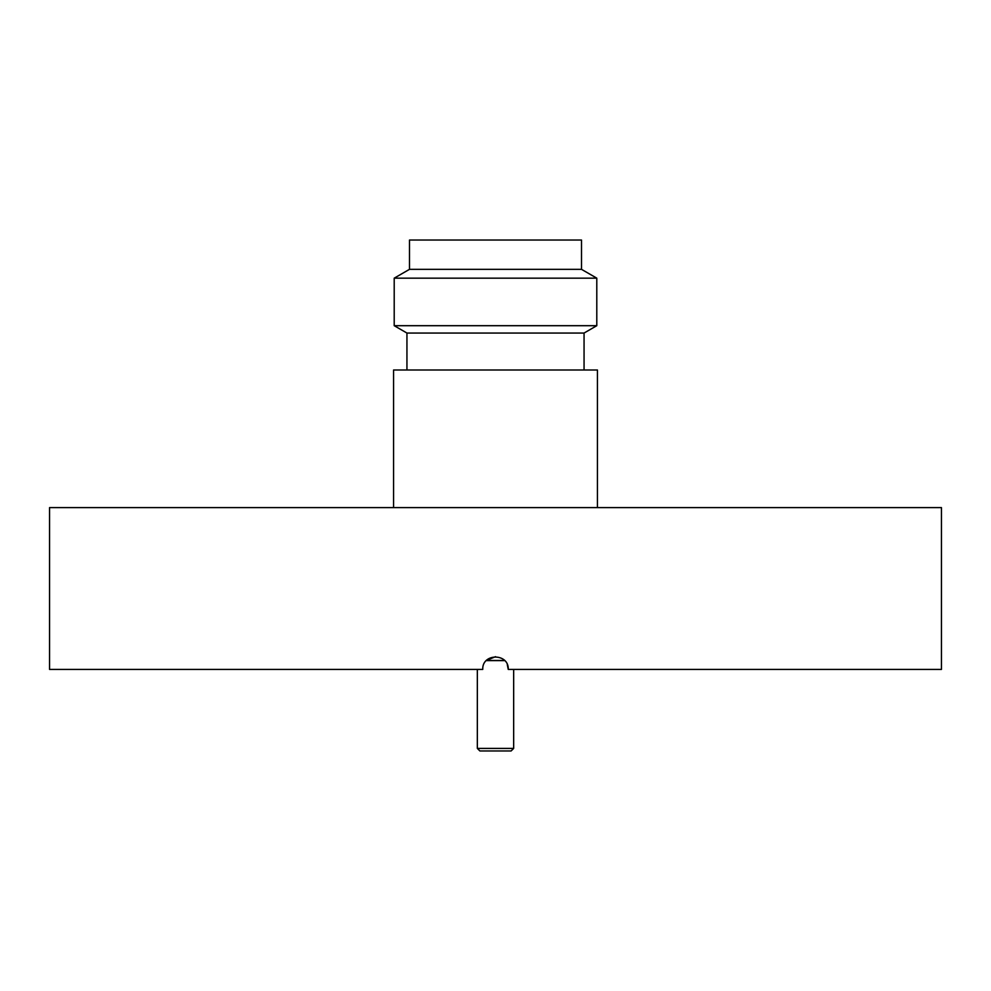 <?xml version="1.0" encoding="UTF-8"?>
<svg xmlns="http://www.w3.org/2000/svg" width="991" height="991" viewBox="0 0 991 991"><rect width="100%" height="100%" fill="white"/><g stroke="black" fill="none" stroke-linecap="round" stroke-linejoin="round"><path stroke-width="1.49" d="M941.45 507.603L49.55 507.603L49.55 669.42L482.753 669.42C481.998 652.97 509.027 652.982 508.247 669.42L941.45 669.42L941.45 507.603M486.507 660.402L495.537 656.674M507.281 664.552L508.247 669.42M596.793 278.161L394.207 278.161L394.207 325.692L596.793 325.692L596.793 278.161L581.506 269.341L409.494 269.341L394.207 278.161M596.793 325.692L584.058 333.05L406.942 333.05L406.942 370.002M597.437 507.603L597.437 370.002L393.563 370.002L393.563 507.603M581.506 269.341L581.506 240.033L409.494 240.033L409.494 269.341M513.66 748.416L511.108 750.967L479.892 750.967L477.34 748.416L513.66 748.416L513.66 669.42M486.42 660.489L504.58 660.489M486.308 660.601L504.692 660.601M584.058 333.05L584.058 370.002M406.942 333.05L394.207 325.692M477.34 748.416L477.34 669.42"/></g></svg>
